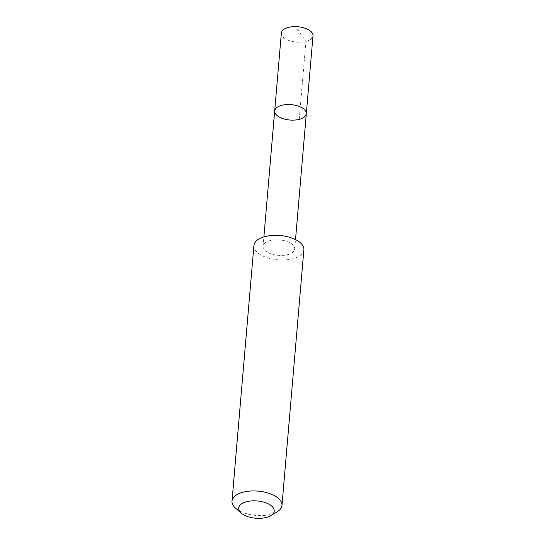 <?xml version="1.0" encoding="UTF-8"?>
<svg xmlns="http://www.w3.org/2000/svg" width="545" height="545" viewBox="0 0 545 545"><rect width="100%" height="100%" fill="white"/><g stroke="black" fill="none" stroke-linecap="round" stroke-linejoin="round"><path stroke-width="0.41" stroke-dasharray="2.73 2.04" d="M281.356 33.061A15.88 7.725 -175.1 0 0 289.102 40.548A15.88 7.725 -175.1 0 0 305.343 41.584A15.88 7.725 -175.1 0 0 313 35.772M270.736 240.474A15.873 7.719 -175.1 0 0 263.085 246.285A15.873 7.719 -175.1 0 0 270.824 253.772A15.873 7.719 -175.1 0 0 287.065 254.808A15.873 7.719 -175.1 0 0 294.709 248.997A15.873 7.719 -175.1 0 0 286.97 241.51A15.873 7.719 -175.1 0 0 270.736 240.474M306.317 113.687A15.873 7.719 4.9 0 1 289.838 120.023A15.873 7.719 4.9 0 1 274.68 110.976M253.916 245.516A25.07 12.194 -175.1 0 0 266.144 257.342A25.07 12.194 -175.1 0 0 291.793 258.97A25.07 12.194 -175.1 0 0 303.878 249.794M235.651 508.26A25.07 12.194 -175.1 0 0 269.877 514.596A25.07 12.194 -175.1 0 0 277.153 511.816M299.239 119.355L305.922 41.447L297.611 29.389M294.709 248.997L295.513 239.609M263.085 246.285L263.889 236.898"/><path stroke-width="0.82" d="M282.33 105.165A15.873 7.719 4.9 0 1 298.571 106.193A15.873 7.719 4.9 0 1 306.317 113.687A15.873 7.719 4.9 0 1 289.838 120.023A15.873 7.719 4.9 0 1 274.68 110.976A15.873 7.719 4.9 0 1 282.33 105.165A15.873 7.719 4.9 0 1 298.571 106.193A15.873 7.719 4.9 0 1 306.317 113.687L313 35.772A15.88 7.725 -175.1 0 0 305.255 28.286A15.88 7.725 -175.1 0 0 289.007 27.25A15.88 7.725 -175.1 0 0 281.356 33.061L274.68 110.976A15.873 7.719 4.9 0 1 282.33 105.165M270.79 515.652L277.153 511.816A25.07 12.194 -175.1 0 0 281.963 505.419L303.878 249.794A25.07 12.194 -175.1 0 0 279.939 235.508A25.07 12.194 -175.1 0 0 253.916 245.516L232 501.134A25.07 12.194 -175.1 0 0 235.651 508.26L241.265 513.124A17.835 8.672 -175.1 0 0 265.619 517.627A17.835 8.672 -175.1 0 0 270.79 515.652A17.835 8.672 -175.1 0 0 268.719 504.091A17.835 8.672 -175.1 0 0 245.277 502.081A17.835 8.672 -175.1 0 0 241.265 513.124M281.963 505.419A25.07 12.194 -175.1 0 0 258.023 491.127A25.07 12.194 -175.1 0 0 232 501.134M295.513 239.609L306.317 113.687M263.889 236.898L274.68 110.976"/></g></svg>
